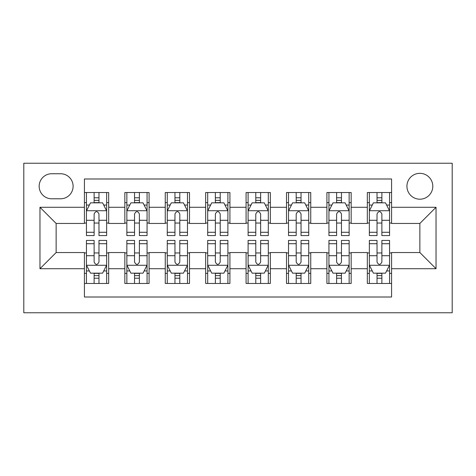 <?xml version="1.0" encoding="UTF-8"?>
<svg xmlns="http://www.w3.org/2000/svg" width="476" height="476" viewBox="0 0 476 476"><rect width="100%" height="100%" fill="white"/><g stroke="black" fill="none" stroke-linecap="round" stroke-linejoin="round"><path stroke-width="0.71" d="M419.868 173.335A12.935 12.935 0 0 0 406.932 186.271A12.935 12.935 0 0 0 419.868 199.2A12.935 12.935 0 0 0 432.803 186.271A12.935 12.935 0 0 0 419.868 173.335M23.8 312.768L452.2 312.768L452.2 163.232L23.8 163.232L23.8 312.768M391.575 192.53L367.329 192.53L367.329 207.286L351.163 207.286L351.163 223.452L367.329 223.452L367.329 207.286M351.163 207.286L351.163 192.53L326.911 192.53L326.911 207.286L310.745 207.286L310.745 223.452L326.911 223.452L326.911 207.286M310.745 207.286L310.745 192.53L286.498 192.53L286.498 207.286L270.332 207.286L270.332 223.452L286.498 223.452L286.498 207.286M270.332 207.286L270.332 192.53L246.08 192.53L246.08 207.286L229.92 207.286L229.92 223.452L246.08 223.452L246.08 207.286M229.92 207.286L229.92 192.53L205.668 192.53L205.668 207.286L189.502 207.286L189.502 223.452L205.668 223.452L205.668 207.286M189.502 207.286L189.502 192.53L165.255 192.53L165.255 207.286L149.089 207.286L149.089 223.452L165.255 223.452L165.255 207.286M149.089 207.286L149.089 192.53L124.837 192.53L124.837 223.452L108.671 223.452L108.671 192.53L84.425 192.53M84.425 283.47L108.671 283.47L108.671 252.548L124.837 252.548L124.837 283.47L149.089 283.47L149.089 252.548L165.255 252.548L165.255 268.714L149.089 268.714M165.255 268.714L165.255 283.47L189.502 283.47L189.502 252.548L205.668 252.548L205.668 268.714L189.502 268.714M205.668 268.714L205.668 283.47L229.92 283.47L229.92 252.548L246.08 252.548L246.08 268.714L229.92 268.714M246.08 268.714L246.08 283.47L270.332 283.47L270.332 252.548L286.498 252.548L286.498 268.714L270.332 268.714M286.498 268.714L286.498 283.47L310.745 283.47L310.745 252.548L326.911 252.548L326.911 268.714L310.745 268.714M326.911 268.714L326.911 283.47L351.163 283.47L351.163 252.548L367.329 252.548L367.329 268.714L351.163 268.714M51.688 198.795L60.577 198.795A12.531 12.531 0 0 0 73.108 186.271A12.531 12.531 0 0 0 60.577 173.74L51.688 173.74A12.531 12.531 0 0 0 39.157 186.271A12.531 12.531 0 0 0 51.688 198.795M391.575 207.286L391.575 178.994L84.425 178.994L84.425 223.452L56.132 223.452L56.132 252.548L84.425 252.548L84.425 297.006L391.575 297.006L391.575 252.548L419.868 252.548L419.868 223.452L391.575 223.452L391.575 207.286L436.034 207.286L436.034 268.714L391.575 268.714M84.425 268.714L39.966 268.714L39.966 207.286L84.425 207.286M367.329 268.714L367.329 283.47L391.575 283.47M84.425 202.639L86.442 202.639M94.123 202.639L98.972 202.639M106.654 202.639L108.671 202.639M84.425 223.048L86.442 223.048M94.123 223.048L98.972 223.048M106.654 223.048L108.671 223.048M84.425 252.952L86.442 252.952M94.123 252.952L98.972 252.952M106.654 252.952L108.671 252.952M84.425 273.361L86.442 273.361M94.123 273.361L98.972 273.361M106.654 273.361L108.671 273.361M124.837 223.048L126.86 223.048M134.535 223.048L139.385 223.048M147.066 223.048L149.089 223.048M124.837 202.639L126.86 202.639M134.535 202.639L139.385 202.639M147.066 202.639L149.089 202.639M124.837 252.952L126.86 252.952M134.535 252.952L139.385 252.952M147.066 252.952L149.089 252.952M124.837 273.361L126.86 273.361M134.535 273.361L139.385 273.361M147.066 273.361L149.089 273.361M165.255 252.952L167.272 252.952M174.954 252.952L179.803 252.952M187.479 252.952L189.502 252.952M165.255 273.361L167.272 273.361M174.954 273.361L179.803 273.361M187.479 273.361L189.502 273.361M165.255 202.639L167.272 202.639M174.954 202.639L179.803 202.639M187.479 202.639L189.502 202.639M165.255 223.048L167.272 223.048M174.954 223.048L179.803 223.048M187.479 223.048L189.502 223.048M205.668 252.952L207.691 252.952M215.366 252.952L220.215 252.952M227.897 252.952L229.92 252.952M205.668 273.361L207.691 273.361M215.366 273.361L220.215 273.361M227.897 273.361L229.92 273.361M205.668 202.639L207.691 202.639M215.366 202.639L220.215 202.639M227.897 202.639L229.92 202.639M205.668 223.048L207.691 223.048M215.366 223.048L220.215 223.048M227.897 223.048L229.92 223.048M246.08 252.952L248.103 252.952M255.785 252.952L260.634 252.952M268.309 252.952L270.332 252.952M246.08 273.361L248.103 273.361M255.785 273.361L260.634 273.361M268.309 273.361L270.332 273.361M246.08 202.639L248.103 202.639M255.785 202.639L260.634 202.639M268.309 202.639L270.332 202.639M246.08 223.048L248.103 223.048M255.785 223.048L260.634 223.048M268.309 223.048L270.332 223.048M286.498 252.952L288.521 252.952M296.197 252.952L301.046 252.952M308.728 252.952L310.745 252.952M286.498 273.361L288.521 273.361M296.197 273.361L301.046 273.361M308.728 273.361L310.745 273.361M286.498 202.639L288.521 202.639M296.197 202.639L301.046 202.639M308.728 202.639L310.745 202.639M286.498 223.048L288.521 223.048M296.197 223.048L301.046 223.048M308.728 223.048L310.745 223.048M326.911 252.952L328.934 252.952M336.615 252.952L341.465 252.952M349.14 252.952L351.163 252.952M326.911 273.361L328.934 273.361M336.615 273.361L341.465 273.361M349.14 273.361L351.163 273.361M326.911 202.639L328.934 202.639M336.615 202.639L341.465 202.639M349.14 202.639L351.163 202.639M326.911 223.048L328.934 223.048M336.615 223.048L341.465 223.048M349.14 223.048L351.163 223.048M367.329 252.952L369.346 252.952M377.028 252.952L381.877 252.952M389.558 252.952L391.575 252.952M367.329 273.361L369.346 273.361M377.028 273.361L381.877 273.361M389.558 273.361L391.575 273.361M367.329 202.639L369.346 202.639M377.028 202.639L381.877 202.639M389.558 202.639L391.575 202.639M367.329 223.048L369.346 223.048M377.028 223.048L381.877 223.048M389.558 223.048L391.575 223.048M56.132 223.452L39.966 207.286M56.132 252.548L39.966 268.714M436.034 207.286L419.868 223.452M436.034 268.714L419.868 252.548M98.972 197.79L94.123 197.79M106.654 232.282L98.972 232.282L98.972 235.572L106.654 235.572L106.654 210.922L102.608 202.841L90.488 202.841L86.442 210.922L86.442 235.572L94.123 235.572L94.123 232.282L86.442 232.282M86.442 210.922L86.442 192.53M106.654 210.922L106.654 192.53M94.123 202.841L94.123 192.53M98.972 192.53L98.972 202.841M98.972 232.282L98.972 213.95C97.36 210.838 95.741 210.838 94.123 213.95L94.123 232.282M94.123 278.21L98.972 278.21M86.442 243.718L94.123 243.718L94.123 240.428L86.442 240.428L86.442 265.078L90.488 273.159L102.608 273.159L106.654 265.078L106.654 240.428L98.972 240.428L98.972 243.718L106.654 243.718M106.654 265.078L106.654 283.47M86.442 265.078L86.442 283.47M98.972 273.159L98.972 283.47M94.123 283.47L94.123 273.159M94.123 243.718L94.123 262.05C95.736 265.162 97.354 265.162 98.972 262.05L98.972 243.718M139.385 197.79L134.535 197.79M147.066 232.282L139.385 232.282L139.385 235.572L147.066 235.572L147.066 210.922L143.026 202.841L130.9 202.841L126.86 210.922L126.86 235.572L134.535 235.572L134.535 232.282L126.86 232.282M126.86 210.922L126.86 192.53M147.066 210.922L147.066 192.53M134.535 202.841L134.535 192.53M139.385 192.53L139.385 202.841M139.385 232.282L139.385 213.95C137.772 210.838 136.154 210.838 134.535 213.95L134.535 232.282M179.803 197.79L174.954 197.79M187.479 232.282L179.803 232.282L179.803 235.572L187.479 235.572L187.479 210.922L183.439 202.841L171.312 202.841L167.272 210.922L167.272 235.572L174.954 235.572L174.954 232.282L167.272 232.282M167.272 210.922L167.272 192.53M187.479 210.922L187.479 192.53M174.954 202.841L174.954 192.53M179.803 192.53L179.803 202.841M179.803 232.282L179.803 213.95C178.191 210.838 176.572 210.838 174.954 213.95L174.954 232.282M220.215 197.79L215.366 197.79M227.897 232.282L220.215 232.282L220.215 235.572L227.897 235.572L227.897 210.922L223.857 202.841L211.731 202.841L207.691 210.922L207.691 235.572L215.366 235.572L215.366 232.282L207.691 232.282M207.691 210.922L207.691 192.53M227.897 210.922L227.897 192.53M215.366 202.841L215.366 192.53M220.215 192.53L220.215 202.841M220.215 232.282L220.215 213.95C218.603 210.838 216.985 210.838 215.366 213.95L215.366 232.282M260.634 197.79L255.785 197.79M268.309 232.282L260.634 232.282L260.634 235.572L268.309 235.572L268.309 210.922L264.269 202.841L252.143 202.841L248.103 210.922L248.103 235.572L255.785 235.572L255.785 232.282L248.103 232.282M248.103 210.922L248.103 192.53M268.309 210.922L268.309 192.53M255.785 202.841L255.785 192.53M260.634 192.53L260.634 202.841M260.634 232.282L260.634 213.95C259.015 210.838 257.403 210.838 255.785 213.95L255.785 232.282M134.535 278.21L139.385 278.21M126.86 243.718L134.535 243.718L134.535 240.428L126.86 240.428L126.86 265.078L130.9 273.159L143.026 273.159L147.066 265.078L147.066 240.428L139.385 240.428L139.385 243.718L147.066 243.718M147.066 265.078L147.066 283.47M126.86 265.078L126.86 283.47M139.385 273.159L139.385 283.47M134.535 283.47L134.535 273.159M134.535 243.718L134.535 262.05C136.154 265.162 137.766 265.162 139.385 262.05L139.385 243.718M174.954 278.21L179.803 278.21M167.272 243.718L174.954 243.718L174.954 240.428L167.272 240.428L167.272 265.078L171.312 273.159L183.439 273.159L187.479 265.078L187.479 240.428L179.803 240.428L179.803 243.718L187.479 243.718M187.479 265.078L187.479 283.47M167.272 265.078L167.272 283.47M179.803 273.159L179.803 283.47M174.954 283.47L174.954 273.159M174.954 243.718L174.954 262.05C176.566 265.162 178.185 265.162 179.803 262.05L179.803 243.718M215.366 278.21L220.215 278.21M207.691 243.718L215.366 243.718L215.366 240.428L207.691 240.428L207.691 265.078L211.731 273.159L223.857 273.159L227.897 265.078L227.897 240.428L220.215 240.428L220.215 243.718L227.897 243.718M227.897 265.078L227.897 283.47M207.691 265.078L207.691 283.47M220.215 273.159L220.215 283.47M215.366 283.47L215.366 273.159M215.366 243.718L215.366 262.05C216.985 265.162 218.597 265.162 220.215 262.05L220.215 243.718M255.785 278.21L260.634 278.21M248.103 243.718L255.785 243.718L255.785 240.428L248.103 240.428L248.103 265.078L252.143 273.159L264.269 273.159L268.309 265.078L268.309 240.428L260.634 240.428L260.634 243.718L268.309 243.718M268.309 265.078L268.309 283.47M248.103 265.078L248.103 283.47M260.634 273.159L260.634 283.47M255.785 283.47L255.785 273.159M255.785 243.718L255.785 262.05C257.397 265.162 259.015 265.162 260.634 262.05L260.634 243.718M301.046 197.79L296.197 197.79M308.728 232.282L301.046 232.282L301.046 235.572L308.728 235.572L308.728 210.922L304.688 202.841L292.561 202.841L288.521 210.922L288.521 235.572L296.197 235.572L296.197 232.282L288.521 232.282M288.521 210.922L288.521 192.53M308.728 210.922L308.728 192.53M296.197 202.841L296.197 192.53M301.046 192.53L301.046 202.841M301.046 232.282L301.046 213.95C299.434 210.838 297.815 210.838 296.197 213.95L296.197 232.282M296.197 278.21L301.046 278.21M288.521 243.718L296.197 243.718L296.197 240.428L288.521 240.428L288.521 265.078L292.561 273.159L304.688 273.159L308.728 265.078L308.728 240.428L301.046 240.428L301.046 243.718L308.728 243.718M308.728 265.078L308.728 283.47M288.521 265.078L288.521 283.47M301.046 273.159L301.046 283.47M296.197 283.47L296.197 273.159M296.197 243.718L296.197 262.05C297.809 265.162 299.428 265.162 301.046 262.05L301.046 243.718M341.465 197.79L336.615 197.79M349.14 232.282L341.465 232.282L341.465 235.572L349.14 235.572L349.14 210.922L345.1 202.841L332.974 202.841L328.934 210.922L328.934 235.572L336.615 235.572L336.615 232.282L328.934 232.282M328.934 210.922L328.934 192.53M349.14 210.922L349.14 192.53M336.615 202.841L336.615 192.53M341.465 192.53L341.465 202.841M341.465 232.282L341.465 213.95C339.846 210.838 338.234 210.838 336.615 213.95L336.615 232.282M336.615 278.21L341.465 278.21M328.934 243.718L336.615 243.718L336.615 240.428L328.934 240.428L328.934 265.078L332.974 273.159L345.1 273.159L349.14 265.078L349.14 240.428L341.465 240.428L341.465 243.718L349.14 243.718M349.14 265.078L349.14 283.47M328.934 265.078L328.934 283.47M341.465 273.159L341.465 283.47M336.615 283.47L336.615 273.159M336.615 243.718L336.615 262.05C338.228 265.162 339.846 265.162 341.465 262.05L341.465 243.718M381.877 197.79L377.028 197.79M389.558 232.282L381.877 232.282L381.877 235.572L389.558 235.572L389.558 210.922L385.512 202.841L373.392 202.841L369.346 210.922L369.346 235.572L377.028 235.572L377.028 232.282L369.346 232.282M369.346 210.922L369.346 192.53M389.558 210.922L389.558 192.53M377.028 202.841L377.028 192.53M381.877 192.53L381.877 202.841M381.877 232.282L381.877 213.95C380.264 210.838 378.646 210.838 377.028 213.95L377.028 232.282M377.028 278.21L381.877 278.21M369.346 243.718L377.028 243.718L377.028 240.428L369.346 240.428L369.346 265.078L373.392 273.159L385.512 273.159L389.558 265.078L389.558 240.428L381.877 240.428L381.877 243.718L389.558 243.718M389.558 265.078L389.558 283.47M369.346 265.078L369.346 283.47M381.877 273.159L381.877 283.47M377.028 283.47L377.028 273.159M377.028 243.718L377.028 262.05C378.64 265.162 380.259 265.162 381.877 262.05L381.877 243.718M124.837 268.714L108.671 268.714M124.837 207.286L108.671 207.286M106.553 210.719L86.543 210.719M86.442 205.061L89.375 205.061M103.72 205.061L106.654 205.061M94.123 220.287L86.442 220.287M106.654 220.287L98.972 220.287M98.972 200.36L94.123 200.36M86.543 265.281L106.553 265.281M106.654 270.939L103.72 270.939M89.375 270.939L86.442 270.939M98.972 255.713L106.654 255.713M86.442 255.713L94.123 255.713M94.123 275.64L98.972 275.64M146.965 210.719L126.961 210.719M126.86 205.061L129.787 205.061M144.139 205.061L147.066 205.061M134.535 220.287L126.86 220.287M147.066 220.287L139.385 220.287M139.385 200.36L134.535 200.36M187.377 210.719L167.374 210.719M167.272 205.061L170.206 205.061M184.551 205.061L187.479 205.061M174.954 220.287L167.272 220.287M187.479 220.287L179.803 220.287M179.803 200.36L174.954 200.36M227.796 210.719L207.792 210.719M207.691 205.061L210.618 205.061M224.97 205.061L227.897 205.061M215.366 220.287L207.691 220.287M227.897 220.287L220.215 220.287M220.215 200.36L215.366 200.36M268.208 210.719L248.204 210.719M248.103 205.061L251.03 205.061M265.382 205.061L268.309 205.061M255.785 220.287L248.103 220.287M268.309 220.287L260.634 220.287M260.634 200.36L255.785 200.36M126.961 265.281L146.965 265.281M147.066 270.939L144.139 270.939M129.787 270.939L126.86 270.939M139.385 255.713L147.066 255.713M126.86 255.713L134.535 255.713M134.535 275.64L139.385 275.64M167.374 265.281L187.377 265.281M187.479 270.939L184.551 270.939M170.206 270.939L167.272 270.939M179.803 255.713L187.479 255.713M167.272 255.713L174.954 255.713M174.954 275.64L179.803 275.64M207.792 265.281L227.796 265.281M227.897 270.939L224.97 270.939M210.618 270.939L207.691 270.939M220.215 255.713L227.897 255.713M207.691 255.713L215.366 255.713M215.366 275.64L220.215 275.64M248.204 265.281L268.208 265.281M268.309 270.939L265.382 270.939M251.03 270.939L248.103 270.939M260.634 255.713L268.309 255.713M248.103 255.713L255.785 255.713M255.785 275.64L260.634 275.64M308.627 210.719L288.623 210.719M288.521 205.061L291.449 205.061M305.794 205.061L308.728 205.061M296.197 220.287L288.521 220.287M308.728 220.287L301.046 220.287M301.046 200.36L296.197 200.36M288.623 265.281L308.627 265.281M308.728 270.939L305.794 270.939M291.449 270.939L288.521 270.939M301.046 255.713L308.728 255.713M288.521 255.713L296.197 255.713M296.197 275.64L301.046 275.64M349.039 210.719L329.035 210.719M328.934 205.061L331.861 205.061M346.213 205.061L349.14 205.061M336.615 220.287L328.934 220.287M349.14 220.287L341.465 220.287M341.465 200.36L336.615 200.36M329.035 265.281L349.039 265.281M349.14 270.939L346.213 270.939M331.861 270.939L328.934 270.939M341.465 255.713L349.14 255.713M328.934 255.713L336.615 255.713M336.615 275.64L341.465 275.64M389.457 210.719L369.447 210.719M369.346 205.061L372.28 205.061M386.625 205.061L389.558 205.061M377.028 220.287L369.346 220.287M389.558 220.287L381.877 220.287M381.877 200.36L377.028 200.36M369.447 265.281L389.457 265.281M389.558 270.939L386.625 270.939M372.28 270.939L369.346 270.939M381.877 255.713L389.558 255.713M369.346 255.713L377.028 255.713M377.028 275.64L381.877 275.64"/></g></svg>
